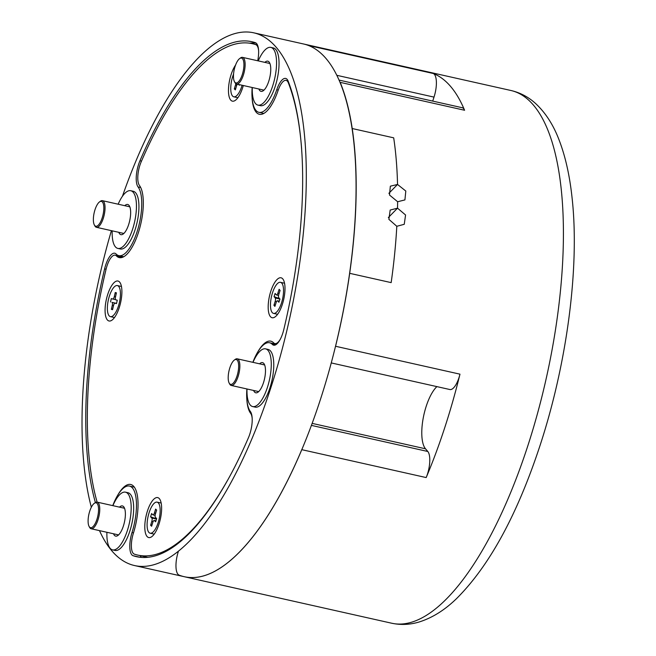 <?xml version="1.0" encoding="UTF-8"?>
<svg xmlns="http://www.w3.org/2000/svg" width="656" height="656" viewBox="0 0 656 656"><rect width="100%" height="100%" fill="white"/><g stroke="black" fill="none" stroke-linecap="round" stroke-linejoin="round"><path stroke-width="0.98" d="M247.017 388.983A29.569 10.545 -77.4 0 0 252.667 406.564A29.569 10.545 -77.4 0 0 267.402 387.409A29.569 10.545 -77.4 0 0 265.606 348.861A29.569 10.545 -77.4 0 0 252.995 362.35M252.667 406.564L255.151 407.122A29.569 10.545 -77.4 0 0 269.895 387.967A29.569 10.545 -77.4 0 0 268.099 349.418L265.606 348.861M259.587 363.826A15.465 5.519 102.6 0 1 262.523 362.62A15.465 5.519 102.6 0 1 263.458 382.784A15.465 5.519 102.6 0 1 255.75 392.805A15.465 5.519 102.6 0 1 253.618 390.459M252.289 87.527A29.569 10.545 -77.4 0 0 257.939 105.116A29.569 10.545 -77.4 0 0 272.675 85.961A29.569 10.545 -77.4 0 0 270.879 47.404A29.569 10.545 -77.4 0 0 258.259 60.893M257.939 105.116L260.424 105.673A29.569 10.545 -77.4 0 0 275.167 86.518A29.569 10.545 -77.4 0 0 273.363 47.962L270.879 47.404M264.86 62.377A15.465 5.519 102.6 0 1 267.796 61.172A15.465 5.519 102.6 0 1 268.73 81.336A15.465 5.519 102.6 0 1 261.022 91.356A15.465 5.519 102.6 0 1 258.89 89.011M112.192 230.838A29.569 10.545 -77.4 0 0 117.834 248.419A29.569 10.545 -77.4 0 0 132.578 229.264A29.569 10.545 -77.4 0 0 130.782 190.716A29.569 10.545 -77.4 0 0 118.162 204.205M117.834 248.419L120.327 248.977A29.569 10.545 -77.4 0 0 135.062 229.821A29.569 10.545 -77.4 0 0 133.266 191.273L130.782 190.716M124.763 205.681A15.465 5.519 102.6 0 1 127.69 204.475A15.465 5.519 102.6 0 1 128.633 224.639A15.465 5.519 102.6 0 1 120.925 234.659A15.465 5.519 102.6 0 1 118.785 232.314M106.92 532.295A29.569 10.545 -77.4 0 0 112.57 549.876A29.569 10.545 -77.4 0 0 127.305 530.72A29.569 10.545 -77.4 0 0 125.509 492.172A29.569 10.545 -77.4 0 0 112.889 505.653M112.57 549.876L115.054 550.433A29.569 10.545 -77.4 0 0 129.79 531.278A29.569 10.545 -77.4 0 0 127.994 492.73L125.509 492.172M119.49 507.137A15.465 5.519 102.6 0 1 122.418 505.932A15.465 5.519 102.6 0 1 123.361 526.096A15.465 5.519 102.6 0 1 115.653 536.116A15.465 5.519 102.6 0 1 113.521 533.771M140.704 187.518L138.055 186.919A18.196 6.494 102.6 0 1 138.605 164.353A18.196 6.494 102.6 0 1 139.949 160.769L141.491 161.122M252.863 362.317A36.392 12.981 102.6 0 1 269.591 342.76A36.392 12.981 102.6 0 1 272.297 344.375L275.217 345.023M106.075 269.214L104.607 268.886A18.196 6.494 102.6 0 1 105.706 265.008A18.196 6.494 102.6 0 1 114.775 253.224A18.196 6.494 102.6 0 1 116.128 254.028A36.392 12.981 102.6 0 0 118.834 255.643A36.392 12.981 102.6 0 0 138.178 228.083A36.392 12.981 102.6 0 0 138.055 186.919M432.706 101.098L434.01 97.113A18.196 6.494 102.6 0 0 433.239 73.488L308.837 45.592A272.953 97.375 -77.4 0 0 303.703 44.018A272.953 97.375 102.6 0 1 320.292 399.873A272.953 97.375 102.6 0 1 184.246 576.698A272.953 97.375 -77.4 0 0 301.768 449.663L426.179 477.568A272.953 97.375 102.6 0 0 444.702 427.778A272.953 97.375 102.6 0 0 459.971 374.166A18.196 6.494 102.6 0 1 458.954 377.741A18.196 6.494 102.6 0 1 449.885 389.533L331.28 362.932M122.418 196.316A272.953 97.375 102.6 0 1 253.938 32.857A272.953 97.375 102.6 0 1 270.526 388.713A272.953 97.375 102.6 0 1 134.48 565.538A272.953 97.375 102.6 0 1 99.482 530.622M91.332 507.236A272.953 97.375 102.6 0 1 111.397 230.658M104.607 268.886A263.86 94.128 -77.4 0 0 95.374 502.537M139.982 557.256L133.045 555.698A18.196 6.494 102.6 0 1 132.012 532.533L133.496 532.869M140.13 555.616A18.196 6.494 -77.4 0 0 141.499 557.395M133.045 555.698A263.86 94.128 -77.4 0 0 136.473 556.665A263.86 94.128 -77.4 0 0 248.476 437.626A18.196 6.494 102.6 0 0 250.362 411.476A36.392 12.981 102.6 0 1 246.894 388.959M278.242 90.061L276.75 89.724A18.196 6.494 102.6 0 1 285.655 78.425A18.196 6.494 102.6 0 1 288.156 81.139A263.86 94.128 -77.4 0 1 283.81 329.509A18.196 6.494 102.6 0 1 273.65 345.179A18.196 6.494 102.6 0 1 272.297 344.375M276.75 89.724A36.392 12.981 102.6 0 1 258.931 112.332A36.392 12.981 102.6 0 1 252.166 87.502M139.949 160.769A263.86 94.128 -77.4 0 1 251.945 41.738A263.86 94.128 -77.4 0 1 255.381 42.697A18.196 6.494 102.6 0 1 257.718 60.77M256.045 43.05A263.86 94.128 -77.4 0 0 249.51 43.181M112.766 505.628A36.392 12.981 102.6 0 1 129.486 486.071A36.392 12.981 102.6 0 1 132.012 532.533M178.325 551.581A18.196 6.494 -77.4 0 0 179.113 575.132A272.953 97.375 -77.4 0 0 184.246 576.698L134.48 565.538M312.133 423.374L425.514 448.802L427.81 451.492A18.196 6.494 102.6 0 1 427.409 474.247A18.196 6.494 102.6 0 1 426.179 477.568M459.971 374.166L335.56 346.27A272.953 97.375 -77.4 0 0 349.689 273.322L391.165 282.621A272.953 97.375 -77.4 0 0 396.806 226.287L388.885 219.342L390.181 210.051L397.528 208.165L388.344 217.562L397.528 208.165A272.953 97.375 -77.4 0 0 397.643 201.736L389.484 195.012L390.353 186.181L397.536 184.459A272.953 97.375 -77.4 0 0 393.69 137.834L352.223 128.535L393.69 137.834A272.953 97.375 102.6 0 1 397.536 184.459L388.869 193.323L397.536 184.459L405.81 191.044L404.916 199.916L397.643 201.736A272.953 97.375 102.6 0 1 397.528 208.165L405.572 214.996L404.244 224.303L396.806 226.287A272.953 97.375 102.6 0 1 391.165 282.621L349.689 273.322A272.953 97.375 -77.4 0 0 352.223 128.535A272.953 97.375 -77.4 0 0 340.177 82.353L464.587 110.257A18.196 6.494 102.6 0 0 462.152 107.699L339.234 80.13M425.514 448.802A34.12 12.169 102.6 0 1 423.169 418.364A34.12 12.169 102.6 0 1 436.888 386.614M433.239 73.488A272.953 97.375 102.6 0 1 464.587 110.257M158.932 524.3A20.475 7.306 -77.4 0 0 160.072 499.733A20.475 7.306 -77.4 0 0 147.485 510.876A20.475 7.306 -77.4 0 0 145.14 531.549A20.475 7.306 -77.4 0 0 151.79 536.657A20.475 7.306 -77.4 0 0 158.932 524.3M119.212 307.721A20.475 7.306 -77.4 0 0 120.351 283.154A20.475 7.306 -77.4 0 0 107.764 294.298A20.475 7.306 -77.4 0 0 105.419 314.97A20.475 7.306 -77.4 0 0 112.069 320.079A20.475 7.306 -77.4 0 0 119.212 307.721M235.578 65.059A20.475 7.306 -77.4 0 0 231.15 74.472A20.475 7.306 -77.4 0 0 228.805 95.145A20.475 7.306 -77.4 0 0 235.455 100.253A20.475 7.306 -77.4 0 0 242.597 87.896A20.475 7.306 -77.4 0 0 243.31 85.518M282.318 304.474A20.475 7.306 -77.4 0 0 283.449 279.915A20.475 7.306 -77.4 0 0 270.871 291.051A20.475 7.306 -77.4 0 0 268.525 311.723A20.475 7.306 -77.4 0 0 275.176 316.832A20.475 7.306 -77.4 0 0 282.318 304.474M258.603 50.651A16.375 5.838 -77.4 0 0 255.783 44.649A262.039 93.48 -77.4 0 0 252.38 43.698A262.039 93.48 -77.4 0 0 141.155 161.909A16.375 5.838 -77.4 0 0 139.941 165.132A16.375 5.838 -77.4 0 0 139.449 185.451A38.212 13.628 -77.4 0 1 139.572 228.665A38.212 13.628 -77.4 0 1 119.261 257.603A38.212 13.628 -77.4 0 1 116.424 255.906A16.375 5.838 -77.4 0 0 115.202 255.184A16.375 5.838 -77.4 0 0 107.043 265.795A16.375 5.838 -77.4 0 0 106.059 269.28A262.039 93.48 -77.4 0 0 97.113 502.119A13.645 4.871 102.6 0 1 97.974 519.921A13.645 4.871 102.6 0 1 91.168 528.761A13.645 4.871 102.6 0 1 89.585 527.342L89.06 526.366A12.735 4.543 -77.4 0 0 96.891 519.437A12.735 4.543 -77.4 0 0 98.343 506.571A12.735 4.543 -77.4 0 0 94.21 503.39A12.735 4.543 -77.4 0 0 89.765 511.081A12.735 4.543 -77.4 0 0 89.06 526.366M246.853 399.627A38.212 13.628 -77.4 0 0 250.625 413.321A16.375 5.838 -77.4 0 1 252.175 418.339M276.807 344.023L274.872 343.588A16.375 5.838 -77.4 0 1 273.659 342.867A38.212 13.628 -77.4 0 0 270.813 341.169A38.212 13.628 -77.4 0 0 257.39 352.657M274.659 343.9A38.212 13.628 102.6 0 1 275.135 343.646M117.293 495.961A38.212 13.628 -77.4 0 1 130.716 484.481A38.212 13.628 -77.4 0 1 133.373 533.271A16.375 5.838 -77.4 0 0 134.291 554.115A262.039 93.48 -77.4 0 0 137.703 555.074A262.039 93.48 -77.4 0 0 227.386 480.594M147.797 557.288A262.039 93.48 102.6 0 1 145.993 556.936L137.703 555.074M252.125 98.17A38.212 13.628 -77.4 0 0 259.366 114.292A38.212 13.628 -77.4 0 0 278.07 90.561A16.375 5.838 -77.4 0 1 286.09 80.385A16.375 5.838 -77.4 0 1 288.337 82.828A262.039 93.48 -77.4 0 1 301.67 149.338M274.872 343.588A16.375 5.838 -77.4 0 0 280.202 339.406M119.392 302.58A15.924 5.683 102.6 0 1 110.421 316.635A15.924 5.683 102.6 0 1 108.412 299.628A15.924 5.683 102.6 0 1 117.391 285.565A15.924 5.683 102.6 0 1 119.392 302.58M114.505 317.52A15.924 5.683 102.6 0 1 114.152 317.471L110.421 316.635M110.536 301.981L111.307 298.611L112.75 299.005A2.731 0.976 -77.4 0 0 112.766 299.005A2.731 0.976 -77.4 0 0 114.308 296.594L115.243 292.519L116.44 292.838L115.497 296.914A2.731 0.976 -77.4 0 0 115.825 299.833L117.268 300.218L116.497 303.589L115.054 303.195A2.731 0.976 -77.4 0 0 115.038 303.195A2.731 0.976 -77.4 0 0 113.504 305.606L112.561 309.681L111.372 309.361L112.307 305.286A2.731 0.976 -77.4 0 0 111.979 302.375L116.547 303.375M116.276 293.527L115.243 292.519M112.742 308.894L111.372 309.361M117.391 285.565L121.122 286.401A15.924 5.683 102.6 0 1 121.458 286.508M111.979 302.375L116.538 303.392M158.276 522.274A15.924 5.683 102.6 0 1 150.142 533.213A15.924 5.683 102.6 0 1 148.978 513.082A15.924 5.683 102.6 0 1 157.112 502.143A15.924 5.683 102.6 0 1 158.276 522.274M154.226 534.099A15.924 5.683 102.6 0 1 153.873 534.05L150.142 533.213M151.831 521.348A2.731 0.976 -77.4 0 0 151.823 518.01L150.601 516.805L151.602 513.566L152.823 514.78A2.731 0.976 -77.4 0 0 153.012 514.886A2.731 0.976 -77.4 0 0 154.406 513.008L155.62 509.097L156.628 510.097L155.423 514.009A2.731 0.976 -77.4 0 0 155.423 517.346L156.653 518.56L155.652 521.791L154.422 520.585A2.731 0.976 -77.4 0 0 154.234 520.47A2.731 0.976 -77.4 0 0 152.84 522.348L151.626 526.26L150.618 525.267L151.831 521.348L153.102 521.635M156.546 518.88L150.601 516.805M156.628 510.106L155.62 509.097M152.077 524.808L150.618 525.267M157.112 502.143L160.843 502.98A15.924 5.683 102.6 0 1 161.179 503.086M281.473 303.039A15.924 5.683 102.6 0 1 273.519 313.396A15.924 5.683 102.6 0 1 272.543 292.674A15.924 5.683 102.6 0 1 280.489 282.318A15.924 5.683 102.6 0 1 281.473 303.039M277.603 314.273A15.924 5.683 102.6 0 1 277.25 314.232L273.519 313.396M275.184 301.407A2.731 0.976 -77.4 0 0 275.233 298.004L274.06 296.635L275.102 293.445L276.274 294.806A2.731 0.976 -77.4 0 0 276.496 294.954A2.731 0.976 -77.4 0 0 277.865 293.175L279.12 289.312L280.087 290.436L278.833 294.306A2.731 0.976 -77.4 0 0 278.775 297.709L279.948 299.07L278.907 302.268L277.734 300.899A2.731 0.976 -77.4 0 0 277.513 300.76A2.731 0.976 -77.4 0 0 276.151 302.531L274.889 306.401L273.921 305.27L275.184 301.407L276.488 301.703M279.595 298.66L274.06 296.635M275.405 304.827L273.921 305.27M280.489 282.318L284.22 283.154A15.924 5.683 102.6 0 1 284.565 283.261M242.121 85.247A15.924 5.683 102.6 0 1 242.023 85.583A15.924 5.683 102.6 0 1 233.798 96.817A15.924 5.683 102.6 0 1 232.544 76.973A15.924 5.683 102.6 0 1 233.561 74.03M237.882 97.695A15.924 5.683 102.6 0 1 237.529 97.654L233.798 96.817M237.456 84.206A2.731 0.976 -77.4 0 0 236.537 85.936L235.348 89.88L234.315 88.937L235.504 85.001A2.731 0.976 -77.4 0 0 235.783 83.632M235.766 88.486L234.315 88.937M239.538 84.673L239.366 85.239L238.481 84.435M235.135 66.313A12.735 4.543 -77.4 0 0 234.43 81.606A12.735 4.543 -77.4 0 0 242.261 74.669A12.735 4.543 -77.4 0 0 243.712 61.812A12.735 4.543 -77.4 0 0 239.579 58.63A12.735 4.543 -77.4 0 0 235.135 66.313M239.579 58.63L240.473 57.966A13.645 4.871 102.6 0 1 242.515 57.367A13.645 4.871 102.6 0 1 243.343 75.153A13.645 4.871 102.6 0 1 236.537 84.001A13.645 4.871 102.6 0 1 234.955 82.582L234.43 81.606M236.996 376.085A12.735 4.543 -77.4 0 0 238.44 363.244A12.735 4.543 -77.4 0 0 234.307 360.078A12.735 4.543 -77.4 0 0 229.846 367.811A12.735 4.543 -77.4 0 0 229.157 383.055A12.735 4.543 -77.4 0 0 236.996 376.085M234.307 360.078L235.201 359.422A13.645 4.871 102.6 0 1 237.242 358.816A13.645 4.871 102.6 0 1 238.087 376.56A13.645 4.871 102.6 0 1 231.265 385.449A13.645 4.871 102.6 0 1 229.682 384.039L229.157 383.055M96.776 205.443A12.735 4.543 -77.4 0 0 94.325 224.91A12.735 4.543 -77.4 0 0 100.417 222.163A12.735 4.543 -77.4 0 0 103.812 207.034A12.735 4.543 -77.4 0 0 99.482 201.933A12.735 4.543 -77.4 0 0 96.776 205.443M99.482 201.933L100.376 201.277A13.645 4.871 102.6 0 1 102.41 200.67A13.645 4.871 102.6 0 1 105.009 209.059A13.645 4.871 102.6 0 1 101.377 222.942A13.645 4.871 102.6 0 1 96.44 227.304A13.645 4.871 102.6 0 1 94.849 225.894L94.325 224.91M94.21 503.39L95.104 502.726A13.645 4.871 102.6 0 1 97.145 502.127L124.558 508.277M511.049 90.52C520.241 92.676 528.4 96.99 535.517 103.443C545.677 112.857 553.623 125.288 559.371 140.728C565.472 156.809 569.687 175.669 572.016 197.3C579.855 266.385 567.145 363.252 539.847 446.064C517.141 514.927 489.433 565.718 456.724 598.436C444.94 609.941 432.443 617.788 419.241 621.962C410.041 624.758 400.824 625.176 391.591 623.2A272.953 97.375 -77.4 0 0 527.637 446.375A272.953 97.375 -77.4 0 0 511.049 90.52L253.938 32.857M311.387 425.383L427.81 451.492M434.01 97.113L337.012 75.358M122.557 257.283L116.424 255.906M251.371 413.493L250.625 413.321M257.513 45.043L255.783 44.649M288.845 82.943L288.337 82.828M112.766 299.005L115.579 299.636L112.783 299.013M114.308 296.594L115.513 296.865M116.514 303.523L115.054 303.195L116.514 303.523M113.513 305.557L112.307 305.286M151.823 518.01L156.497 519.06M154.406 513.008L155.644 513.287M155.923 520.921L154.422 520.585M275.233 298.004L279.932 299.054M277.865 293.175L279.103 293.453M279.243 301.243L277.734 300.899M236.767 85.288L235.504 85.001M276.463 344.302L269.591 342.76M263.819 113.422L258.931 112.332M123.722 256.734L118.834 255.643M134.373 487.162L129.486 486.071M184.246 576.698L391.591 623.2M123.238 256.988L115.202 255.184M257.414 44.829L252.38 43.698M288.017 80.819L286.09 80.385M155.136 515.362L153.012 514.886M155.939 520.856L154.234 520.47M278.562 295.413L276.496 294.954M279.267 301.153L277.513 300.76M236.537 84.001L263.958 90.143M242.515 57.367L269.928 63.509M237.242 358.816L264.655 364.966M231.265 385.449L258.685 391.599M96.44 227.304L123.853 233.454M102.41 200.67L129.831 206.82M91.168 528.761L118.588 534.911"/></g></svg>
